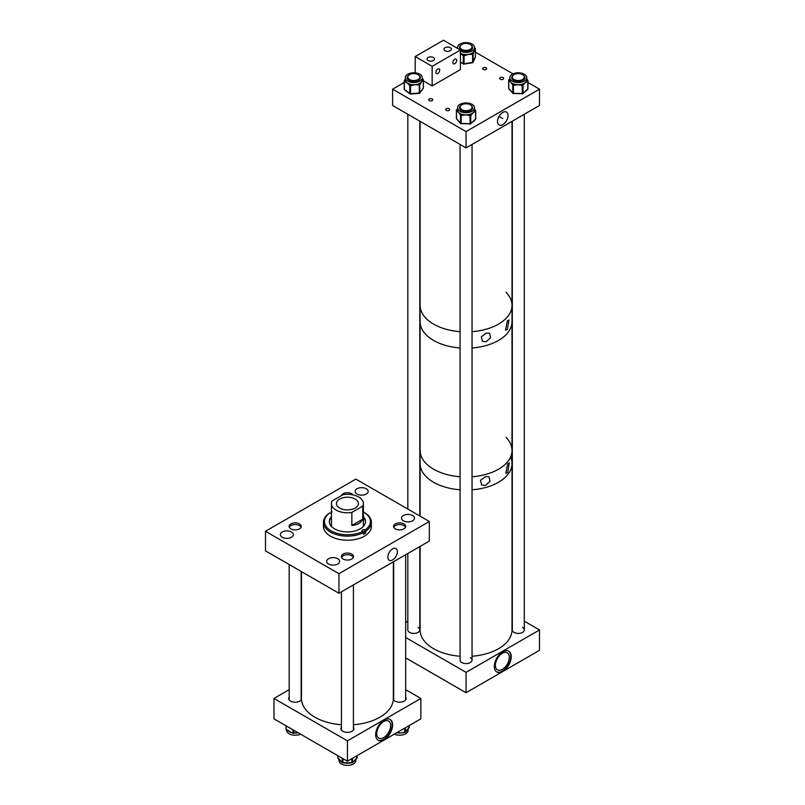 <?xml version="1.0" encoding="UTF-8"?>
<svg xmlns="http://www.w3.org/2000/svg" width="805" height="805" viewBox="0 0 805 805"><rect width="100%" height="100%" fill="white"/><g stroke="black" fill="none" stroke-linecap="round" stroke-linejoin="round"><path stroke-width="1.21" d="M392.609 559.918A6.732 3.894 120 0 0 397.046 553.87A6.732 3.894 120 0 0 395.859 548.517A6.732 3.894 120 0 0 392.609 548.919A6.732 3.894 120 0 0 388.252 554.746A6.732 3.894 120 0 0 389.127 560.179A6.732 3.894 120 0 0 392.609 559.918M337.748 558.72A6.49 3.743 0 0 0 330.674 557.905A6.49 3.743 0 0 0 326.669 561.367A6.49 3.743 0 0 0 328.571 564.013A6.49 3.743 0 0 0 335.645 564.828A6.49 3.743 0 0 0 339.65 561.367A6.49 3.743 0 0 0 337.748 558.72M291.42 531.974A6.49 3.743 0 0 0 284.346 531.159A6.49 3.743 0 0 0 280.341 534.621A6.49 3.743 0 0 0 282.243 537.267A6.49 3.743 0 0 0 289.317 538.082A6.49 3.743 0 0 0 293.322 534.621A6.49 3.743 0 0 0 291.42 531.974M403.949 523.914A6.068 3.502 0 0 0 397.338 523.149A6.068 3.502 0 0 0 393.585 526.389A6.068 3.502 0 0 0 395.366 528.865A6.068 3.502 0 0 0 401.987 529.63A6.068 3.502 0 0 0 405.73 526.389A6.068 3.502 0 0 0 403.949 523.914M412.593 515.512A6.49 3.743 0 0 0 405.519 514.697A6.49 3.743 0 0 0 401.514 518.158A6.49 3.743 0 0 0 403.416 520.805A6.49 3.743 0 0 0 410.49 521.62A6.49 3.743 0 0 0 414.495 518.158A6.49 3.743 0 0 0 412.593 515.512M353.053 494.924A6.068 3.502 0 0 0 351.704 493.747A6.068 3.502 0 0 0 345.607 492.881A6.068 3.502 0 0 0 341.441 495.588M366.265 488.766A6.49 3.743 0 0 0 359.191 487.951A6.49 3.743 0 0 0 355.186 491.412A6.49 3.743 0 0 0 357.088 494.059A6.49 3.743 0 0 0 364.162 494.874A6.49 3.743 0 0 0 368.167 491.412A6.49 3.743 0 0 0 366.265 488.766M299.47 523.904A6.068 3.502 0 0 0 292.849 523.149A6.068 3.502 0 0 0 289.106 526.389A6.068 3.502 0 0 0 290.877 528.865A6.068 3.502 0 0 0 297.498 529.63A6.068 3.502 0 0 0 301.241 526.389A6.068 3.502 0 0 0 299.47 523.904M351.715 554.071A6.068 3.502 0 0 0 345.093 553.317A6.068 3.502 0 0 0 341.35 556.547A6.068 3.502 0 0 0 343.131 559.032A6.068 3.502 0 0 0 349.742 559.787A6.068 3.502 0 0 0 353.496 556.547A6.068 3.502 0 0 0 351.715 554.071M338.945 593.255L338.945 573.683L265.499 531.28L355.891 479.096L429.337 521.499L429.337 541.071L338.945 593.255L265.499 550.851L265.499 531.28M338.945 573.683L429.337 521.499M329.949 519.638A19.914 11.491 180 0 1 331.439 518.289M329.356 521.902A18.072 10.435 180 0 1 331.439 517.434M363.397 516.619A18.072 10.435 180 0 1 365.49 521.499A18.072 10.435 180 0 1 354.442 531.109A18.072 10.435 180 0 1 334.8 528.966A18.072 10.435 180 0 1 329.346 521.499A18.072 10.435 180 0 1 331.439 516.619M331.63 526.581A15.979 9.227 180 0 1 331.439 525.152L331.439 503.558A15.979 9.227 0 0 0 336.118 510.078A15.979 9.227 0 0 0 351.835 512.423L362.773 506.103A15.979 9.227 0 0 0 363.397 503.558A15.979 9.227 0 0 0 358.718 497.037A15.979 9.227 0 0 0 343 494.693L332.063 501.002A15.979 9.227 0 0 0 331.439 503.558M363.397 511.96A22.983 13.262 180 0 1 363.458 512A22.983 13.262 180 0 1 363.669 512.121A22.983 13.262 180 0 1 364.886 530.113L365.591 531.32A23.969 13.836 180 0 0 371.387 522.304L371.387 526.389A23.969 13.836 180 0 1 356.726 539.139A23.969 13.836 180 0 1 330.684 536.301A23.969 13.836 180 0 1 323.449 526.389L323.449 522.304A23.969 13.836 180 0 1 329.235 513.288L329.949 512.876A22.983 13.262 180 0 0 331.378 530.998A22.983 13.262 180 0 0 362.783 531.36L363.498 532.568A23.969 13.836 180 0 1 330.684 532.216A23.969 13.836 180 0 1 323.449 522.304M332.042 511.638L331.338 513.308M364.152 512.393A23.969 13.836 180 0 1 364.363 512.523A23.969 13.836 180 0 1 371.387 522.304M363.498 532.568L363.498 534.238A23.969 13.836 180 0 0 365.591 532.99L365.591 531.32M329.949 512.876L330.281 513.067A1.499 0.865 0 0 0 331.439 513.308M365.591 532.99L364.554 532.407L364.554 529.932A1.499 0.865 0 0 0 362.924 529.75A1.499 0.865 0 0 0 361.998 530.555A1.499 0.865 0 0 0 362.461 531.169L362.783 531.36M363.397 503.558L363.397 525.152A15.979 9.227 180 0 1 363.206 526.581M363.397 518.289A19.914 11.491 180 0 1 364.886 519.638M363.397 517.434A18.072 10.435 180 0 1 365.48 521.902M363.266 532.175A1.499 0.865 180 0 1 364.554 532.407M355.186 499.07A10.988 6.339 0 0 0 343.212 497.701A10.988 6.339 0 0 0 336.43 503.558A10.988 6.339 0 0 0 339.65 508.046A10.988 6.339 0 0 0 351.624 509.414A10.988 6.339 0 0 0 358.406 503.558A10.988 6.339 0 0 0 355.186 499.07M351.835 512.423L351.835 525.474C357.35 525.021 360.992 522.918 362.773 519.155L362.773 506.103M351.835 525.474L362.773 519.155M507.693 463.791L505.852 473.34L507.693 472.585L509.263 462.875L507.693 463.791M485.475 476.61L480.494 480.374L481.662 485.033L485.475 485.405L490.024 481.35L489.017 476.842L485.475 476.61M506.003 437.357A45.945 26.525 180 0 1 512 450.448A45.945 26.525 180 0 1 472.052 476.751A45.945 26.525 0 0 0 512 450.448L512 463.499A45.945 26.525 180 0 1 472.052 489.792A45.945 26.525 0 0 0 512 463.499A45.945 26.525 0 0 0 510.612 457.029M460.068 476.751A45.945 26.525 180 0 1 433.573 469.204A45.945 26.525 180 0 1 420.119 450.448A45.945 26.525 0 0 0 433.573 469.204A45.945 26.525 0 0 0 460.068 476.751M460.068 489.792A45.945 26.525 180 0 1 433.573 482.255A45.945 26.525 180 0 1 420.119 463.499A45.945 26.525 0 0 0 421.498 469.959A45.945 26.525 0 0 0 460.068 489.792M507.361 320.843L505.51 330.161L507.361 329.446L508.961 319.977L507.361 320.843M486.17 333.079L481.36 336.802L482.487 341.35L486.17 341.692L490.567 337.667L489.591 333.27L486.17 333.079M512 450.448L512 321.678A45.945 26.525 180 0 1 472.052 347.971A45.945 26.525 0 0 0 512 321.678L512 305.367A45.945 26.525 180 0 1 472.052 331.66A45.945 26.525 0 0 0 512 305.367A45.945 26.525 180 0 0 506.003 292.265M460.068 347.971A45.945 26.525 180 0 1 433.573 340.435A45.945 26.525 180 0 1 420.119 321.678A45.945 26.525 0 0 0 433.573 340.435A45.945 26.525 0 0 0 460.068 347.971M460.068 331.66A45.945 26.525 180 0 1 433.573 324.123A45.945 26.525 180 0 1 420.119 305.367A45.945 26.525 0 0 0 433.573 324.123A45.945 26.525 0 0 0 460.068 331.66M502.783 112.448A7.456 4.307 120 0 0 497.963 118.858A7.456 4.307 120 0 0 498.889 124.876A7.456 4.307 120 0 0 502.783 124.614A7.456 4.307 120 0 0 507.693 117.892A7.456 4.307 120 0 0 506.325 111.986A7.456 4.307 120 0 0 502.783 112.448M500.237 79.232A2.002 1.157 180 0 1 499.653 78.417A2.002 1.157 180 0 1 500.881 77.35A2.002 1.157 180 0 1 503.055 77.602A2.002 1.157 180 0 1 503.648 78.417A2.002 1.157 180 0 1 502.411 79.484A2.002 1.157 180 0 1 500.237 79.232M483.282 69.441A2.002 1.157 180 0 1 482.698 68.626A2.002 1.157 180 0 1 483.936 67.56A2.002 1.157 180 0 1 486.109 67.811A2.002 1.157 180 0 1 486.693 68.626A2.002 1.157 180 0 1 485.465 69.693A2.002 1.157 180 0 1 483.282 69.441M429.337 100.595A2.002 1.157 180 0 1 428.753 99.78A2.002 1.157 180 0 1 429.981 98.713A2.002 1.157 180 0 1 432.164 98.965A2.002 1.157 180 0 1 432.748 99.78A2.002 1.157 180 0 1 431.51 100.846A2.002 1.157 180 0 1 429.337 100.595M446.282 110.376A2.002 1.157 180 0 1 445.698 109.561A2.002 1.157 180 0 1 446.936 108.494A2.002 1.157 180 0 1 449.11 108.745A2.002 1.157 180 0 1 449.693 109.561A2.002 1.157 180 0 1 448.466 110.627A2.002 1.157 180 0 1 446.282 110.376M466.055 147.889L539.501 105.485L539.501 89.174L466.055 131.577L466.055 147.889L392.609 105.485L392.609 89.174L404.231 82.472M539.501 89.174L527.939 82.502M512.966 73.859L475.383 52.154M466.055 131.577L392.609 89.174M460.41 51.138A8.473 4.89 -0 0 0 469.516 51.953A8.473 4.89 -0 0 0 474.527 47.495A8.473 4.89 -0 0 0 474.215 46.177A8.473 4.89 -0 0 0 464.908 42.645A8.473 4.89 -0 0 0 457.582 47.495A8.473 4.89 -0 0 0 457.773 48.511M472.585 47.898A6.571 3.794 -0 0 0 472.384 47.294A6.571 3.794 -0 0 0 472.042 46.75M460.893 45.15A6.571 3.794 -0 0 0 459.484 47.495A6.571 3.794 -0 0 0 459.725 48.511A6.571 3.794 -0 0 0 466.94 51.248A6.571 3.794 -0 0 0 472.626 47.495A6.571 3.794 -0 0 0 472.384 46.479A6.571 3.794 -0 0 0 471.217 45.15M471.931 49.186A6.068 3.502 -0 0 0 472.122 48.31A6.068 3.502 -0 0 0 472.042 47.747M460.41 53.331A8.473 4.89 -0 0 0 463.247 54.297A8.473 4.89 -0 0 0 464.656 54.509A8.473 4.89 -0 0 0 468.329 54.398L464.867 55.605L464.656 54.509L463.851 54.639L463.288 55.615L460.128 53.18M473.36 53.563L473.149 54.036A0.795 0.634 24 0 0 472.384 53.261L471.569 53.392A8.473 4.89 -0 0 0 472.585 52.798A8.473 4.89 -0 0 0 474.256 50.906L473.36 53.563A0.795 0.634 -156 0 0 472.585 52.798L472.595 54.358L468.329 54.398A8.473 4.89 -0 0 0 471.569 53.392L471.79 54.488M474.527 48.813A0.795 0.634 24 0 1 475.151 49.548L474.256 50.906A8.473 4.89 -0 0 0 474.527 49.689L474.527 47.495M460.058 47.747A6.068 3.502 -0 0 0 459.977 48.31A6.068 3.502 -0 0 0 460.168 49.186M460.068 46.75A6.571 3.794 -0 0 0 459.524 47.898M464.867 55.605L464.062 55.736L463.247 54.297L462.694 55.283M417.06 73.134A8.473 4.89 -0 0 0 405.348 77.652A8.473 4.89 -0 0 0 410.57 82.17A8.473 4.89 -0 0 0 422.283 77.652A8.473 4.89 -0 0 0 417.06 73.134M405.348 77.652L405.348 79.846A8.473 4.89 -0 0 0 405.358 80.067A8.473 4.89 -0 0 0 405.539 80.892A8.473 4.89 -0 0 0 407.089 82.814A8.473 4.89 -0 0 0 409.906 84.183A8.473 4.89 -0 0 0 410.57 84.364A8.473 4.89 -0 0 0 411.244 84.505A8.473 4.89 -0 0 0 414.917 84.696L411.355 85.612L411.244 84.505L410.419 84.565A0.795 0.513 127 0 0 409.785 85.501L407.089 82.814L404.905 81.828A0.795 0.513 -53 0 1 405.539 80.892L405.036 80.51A0.795 0.604 -144.3 0 0 404.291 80.983L404.402 89.466L409.785 93.521L409.785 85.501L410.52 85.682L410.52 93.702L419.304 93.038L419.304 85.018L414.917 84.696A8.473 4.89 -0 0 0 418.369 83.972A8.473 4.89 -0 0 0 419.526 83.458A8.473 4.89 -0 0 0 421.639 81.718L420.26 84.284A0.795 0.604 -144.3 0 0 419.526 83.458L419.938 92.756L423.329 88.037L423.329 80.007L421.639 81.718A8.473 4.89 -0 0 0 422.283 79.846A8.473 4.89 -0 0 0 422.273 79.625A0.795 0.604 35.7 0 1 423.017 80.46M420.341 78.065A6.571 3.794 -0 0 0 419.797 76.908M408.648 75.308A6.571 3.794 -0 0 0 407.25 77.652A6.571 3.794 -0 0 0 411.295 81.154A6.571 3.794 -0 0 0 420.381 77.652A6.571 3.794 -0 0 0 418.972 75.308M419.697 79.343A6.068 3.502 -0 0 0 419.888 78.467A6.068 3.502 -0 0 0 419.808 77.904M407.823 77.904A6.068 3.502 -0 0 0 407.743 78.467A6.068 3.502 -0 0 0 407.934 79.343M407.823 76.908A6.571 3.794 -0 0 0 407.28 78.065M411.355 85.612L410.52 85.682L409.906 84.183A0.795 0.513 127 0 0 409.272 85.119M404.905 81.828L404.402 81.446A0.795 0.513 127 0 1 405.036 80.51L405.358 80.067A0.795 0.604 -144.3 0 0 404.704 80.248L404.704 80.248A0.795 0.604 -144.3 0 0 404.613 80.52M420.26 84.284L419.938 84.736A0.795 0.604 35.7 0 0 419.204 83.901L418.369 83.972L418.469 85.078M474.517 108.071A8.473 4.89 -0 0 0 474.527 107.82A8.473 4.89 -0 0 0 466.286 102.929A8.473 4.89 -0 0 0 457.602 107.558A8.473 4.89 -0 0 0 457.592 107.82A8.473 4.89 -0 0 0 465.843 112.71A8.473 4.89 -0 0 0 474.517 108.071M474.527 109.852L474.447 110.677A0.795 0.543 48.4 0 1 475.121 111.583L473.159 112.67A8.473 4.89 -0 0 0 474.447 110.677A8.473 4.89 -0 0 0 474.517 110.265A8.473 4.89 -0 0 0 474.527 110.013A8.473 4.89 -0 0 0 474.527 109.842A0.795 0.584 138.6 0 1 475.121 109.973L475.121 109.973A0.795 0.584 138.6 0 1 475.232 110.255M460.903 105.475A6.571 3.794 -0 0 0 459.504 107.618A6.571 3.794 -0 0 0 459.494 107.82A6.571 3.794 -0 0 0 465.894 111.613A6.571 3.794 -0 0 0 472.616 108.011A6.571 3.794 -0 0 0 472.626 107.82A6.571 3.794 -0 0 0 471.227 105.475M460.068 108.071A6.068 3.502 -0 0 0 459.997 108.454A6.068 3.502 -0 0 0 459.987 108.635A6.068 3.502 -0 0 0 460.178 109.51M471.941 109.51A6.068 3.502 -0 0 0 472.122 108.816A6.068 3.502 -0 0 0 472.133 108.635A6.068 3.502 -0 0 0 472.052 108.071M457.602 109.752A8.473 4.89 -0 0 0 457.592 110.013A8.473 4.89 -0 0 0 457.592 110.174A8.473 4.89 -0 0 0 458.518 112.227L456.888 111.04A0.795 0.584 -41.4 0 1 457.592 110.174L457.22 109.742A0.795 0.543 -131.6 0 0 456.546 110.144L456.505 118.627L460.53 123.185L460.53 115.165L458.518 112.227A8.473 4.89 -0 0 0 460.863 113.867A8.473 4.89 -0 0 0 462.07 114.32A8.473 4.89 -0 0 0 465.622 114.894L462.03 115.437L462.07 114.32L461.235 114.3A0.795 0.584 138.6 0 0 460.53 115.165L461.195 115.407L461.195 123.437L470.04 123.698L470.04 115.678L465.622 114.894A8.473 4.89 -0 0 0 469.245 114.541A8.473 4.89 -0 0 0 470.543 114.159A8.473 4.89 -0 0 0 473.159 112.67L471.207 115.065A0.795 0.543 -131.6 0 0 470.543 114.159L470.04 115.678L470.754 115.467L470.754 123.497L475.705 118.979L475.705 110.929L475.121 111.583M472.585 108.222A6.571 3.794 -0 0 0 472.042 107.075M460.078 107.075A6.571 3.794 -0 0 0 459.534 108.222M457.592 109.309A0.795 0.543 -131.6 0 0 457.139 109.389L457.139 109.389A0.795 0.543 -131.6 0 0 456.999 109.701M471.207 115.065L470.754 115.467A0.795 0.543 48.4 0 0 470.08 114.562L469.245 114.541L469.204 115.658M462.03 115.437L461.195 115.407L460.863 113.867A0.795 0.584 138.6 0 0 460.148 114.733M526.752 77.924A8.473 4.89 -0 0 0 526.772 77.662A8.473 4.89 -0 0 0 518.531 72.772A8.473 4.89 -0 0 0 509.847 77.391A8.473 4.89 -0 0 0 509.827 77.662A8.473 4.89 -0 0 0 518.068 82.543A8.473 4.89 -0 0 0 526.752 77.924M526.772 79.705L526.681 80.54A0.795 0.543 48.6 0 1 527.356 81.446L525.393 82.523A8.473 4.89 -0 0 0 526.681 80.54A8.473 4.89 -0 0 0 526.752 80.118A8.473 4.89 -0 0 0 526.772 79.846A8.473 4.89 -0 0 0 526.762 79.705A0.795 0.584 138.8 0 1 527.366 79.826L527.366 79.826A0.795 0.584 138.8 0 1 527.476 80.108M513.137 75.318A6.571 3.794 -0 0 0 511.739 77.451A6.571 3.794 -0 0 0 511.728 77.662A6.571 3.794 -0 0 0 518.118 81.446A6.571 3.794 -0 0 0 524.86 77.864A6.571 3.794 -0 0 0 524.87 77.662A6.571 3.794 -0 0 0 523.461 75.318M512.312 77.904A6.068 3.502 -0 0 0 512.242 78.276A6.068 3.502 -0 0 0 512.232 78.477A6.068 3.502 -0 0 0 512.423 79.343M524.186 79.343A6.068 3.502 -0 0 0 524.367 78.669A6.068 3.502 -0 0 0 524.377 78.477A6.068 3.502 -0 0 0 524.297 77.904M509.847 79.574A8.473 4.89 -0 0 0 509.827 79.846A8.473 4.89 -0 0 0 509.837 79.997A8.473 4.89 -0 0 0 510.742 82.06L509.122 80.862A0.795 0.584 -41.2 0 1 509.837 79.997L509.454 79.564A0.795 0.543 -131.4 0 0 508.79 79.967L508.74 88.449L512.745 93.018L512.745 84.988L510.742 82.06A8.473 4.89 -0 0 0 513.077 83.7A8.473 4.89 -0 0 0 514.294 84.153A8.473 4.89 -0 0 0 517.836 84.736L514.244 85.27L514.294 84.153L513.459 84.133A0.795 0.584 138.8 0 0 512.745 84.988L513.409 85.239L513.409 93.269L522.254 93.551L522.254 85.521L517.836 84.736A8.473 4.89 -0 0 0 521.459 84.384A8.473 4.89 -0 0 0 522.757 84.012A8.473 4.89 -0 0 0 525.393 82.523L523.421 84.917A0.795 0.543 -131.4 0 0 522.757 84.012L522.254 85.521L522.968 85.32L522.968 93.34L527.939 88.832L527.939 80.782L527.356 81.446M524.83 78.065A6.571 3.794 -0 0 0 524.286 76.918M512.312 76.918A6.571 3.794 -0 0 0 511.769 78.065M509.827 79.132A0.795 0.543 -131.4 0 0 509.384 79.212L509.384 79.212A0.795 0.543 -131.4 0 0 509.253 79.524M523.421 84.917L522.968 85.32A0.795 0.543 48.6 0 0 522.294 84.414L521.459 84.384L521.419 85.501M514.244 85.27L513.409 85.239L513.077 83.7A0.795 0.584 138.8 0 0 512.362 84.555M408.125 728.948L408.125 730.346A8.473 4.89 180 0 1 404.502 734.361A8.473 4.89 180 0 1 394.329 734.15M396.805 732.55L400.377 733.033L403.889 732.399A8.473 4.89 180 0 1 402.701 732.721A8.473 4.89 180 0 1 400.377 733.033A8.473 4.89 180 0 1 397.942 732.952A8.473 4.89 180 0 1 396.795 732.761M405.448 731.926A0.795 0.594 -140.9 0 0 405.8 731.463L408.849 727.71A0.795 0.594 39.1 0 1 408.749 728.012L408.749 728.012A0.795 0.594 39.1 0 1 408.517 728.163M407.994 729.018A8.473 4.89 180 0 1 407.722 729.652A8.473 4.89 180 0 1 407.33 730.236A8.473 4.89 180 0 1 406.334 731.171A8.473 4.89 180 0 1 405.8 731.524M406.334 731.171L405.348 732.208A0.795 0.594 -140.9 0 0 405.448 731.896L405.8 731.463M404.724 732.359L402.701 732.721M355.891 759.286L355.891 760.514A8.473 4.89 180 0 1 351.644 764.75A8.473 4.89 180 0 1 343.161 764.74A8.473 4.89 180 0 1 338.955 760.514L338.955 759.276M355.689 759.387A8.473 4.89 180 0 1 355.297 760.111A8.473 4.89 180 0 1 354.743 760.775A8.473 4.89 180 0 1 353.506 761.721A8.473 4.89 180 0 1 352.922 762.033M350.98 762.758A8.473 4.89 180 0 1 349.783 763.019A8.473 4.89 180 0 1 347.398 763.21A8.473 4.89 180 0 1 345.003 763.009A8.473 4.89 180 0 1 343.805 762.738L350.99 762.758M338.694 758.763A0.795 0.564 -44.8 0 1 338.291 758.3L341.853 761.902A0.795 0.564 135.2 0 0 341.984 762.234L341.984 762.234A0.795 0.564 135.2 0 0 342.276 762.355L342.276 758.26M352.51 762.375A0.795 0.564 -134.8 0 0 352.932 761.922L356.545 758.33A0.795 0.564 45.2 0 1 356.414 758.672L356.414 758.672A0.795 0.564 45.2 0 1 356.132 758.793M341.873 762.013A8.473 4.89 180 0 1 341.29 761.691A8.473 4.89 180 0 1 340.072 760.755A8.473 4.89 180 0 1 339.529 760.091A8.473 4.89 180 0 1 339.147 759.367M353.506 761.721L352.389 762.667A0.795 0.564 -134.8 0 0 352.52 762.335L352.932 761.922M339.529 760.091L337.999 758.209A0.795 0.564 -44.8 0 1 337.869 757.877L338.291 758.3M300.507 734.15A8.473 4.89 180 0 1 293.523 735.146A8.473 4.89 180 0 1 286.701 730.346L286.701 730.004M298.081 732.751A8.473 4.89 180 0 1 297.9 732.781A8.473 4.89 180 0 1 295.485 733.043A8.473 4.89 180 0 1 294.479 733.033M287.415 730.125A8.473 4.89 180 0 1 287.415 730.115L291.561 732.58A8.473 4.89 180 0 1 289.589 731.836A8.473 4.89 180 0 1 288.351 731.051L286.892 729.813M294.248 733.013L298.031 732.721M292.326 732.761A8.473 4.89 180 0 1 291.561 732.58M295.485 733.043L293.604 733.305L294.499 732.802M502.783 651.809A11.984 6.923 -60 0 1 508.77 651.215A11.984 6.923 -60 0 1 510.612 660.814A11.984 6.923 -60 0 1 502.783 671.38A11.984 6.923 -60 0 1 496.786 671.974A11.984 6.923 -60 0 1 494.954 662.364A11.984 6.923 -60 0 1 502.783 651.809M496.564 671.833A11.984 6.923 120 0 0 502.33 671.118A11.984 6.923 120 0 0 510.098 660.764A11.984 6.923 120 0 0 508.539 651.094M502.33 669.368A9.841 5.685 120 0 0 508.76 660.694A9.841 5.685 120 0 0 507.251 652.805A9.841 5.685 120 0 0 502.33 653.298A9.841 5.685 120 0 0 495.9 661.972A9.841 5.685 120 0 0 497.41 669.861A9.841 5.685 120 0 0 502.33 669.368M407.823 553.488L407.823 629.953A5.997 3.462 0 0 0 409.574 632.398A5.997 3.462 0 0 0 416.105 633.143A5.997 3.462 0 0 0 419.808 629.953A5.997 3.462 0 0 0 418.047 627.508M460.068 144.427L460.068 660.12A5.997 3.462 0 0 0 461.818 662.565A5.997 3.462 0 0 0 468.349 663.31A5.997 3.462 0 0 0 472.052 660.12A5.997 3.462 0 0 0 470.301 657.665M512.312 121.183L512.312 629.953A5.997 3.462 0 0 0 514.063 632.398A5.997 3.462 0 0 0 520.594 633.153A5.997 3.462 0 0 0 524.297 629.953A5.997 3.462 0 0 0 522.536 627.508M407.823 621.168L405.65 622.426M405.65 637.48L466.055 672.356L466.055 692.733L405.65 657.856M466.055 672.356L539.501 629.953L539.501 650.329L466.055 692.733M539.501 629.953L524.297 621.168M433.372 57.487A3.713 2.143 0 0 0 429.327 57.024A3.713 2.143 0 0 0 427.032 59.007A3.713 2.143 0 0 0 428.119 60.526A3.713 2.143 0 0 0 432.174 60.989A3.713 2.143 0 0 0 434.459 59.007A3.713 2.143 0 0 0 433.372 57.487M450.327 47.706A3.713 2.143 0 0 0 446.272 47.233A3.713 2.143 0 0 0 443.978 49.216A3.713 2.143 0 0 0 445.064 50.735A3.713 2.143 0 0 0 449.12 51.198A3.713 2.143 0 0 0 451.414 49.216A3.713 2.143 0 0 0 450.327 47.706M437.809 69.019A2.717 1.57 -60 0 1 439.168 68.888A2.717 1.57 -60 0 1 439.58 71.061A2.717 1.57 -60 0 1 437.809 73.456A2.717 1.57 -60 0 1 436.451 73.587A2.717 1.57 -60 0 1 436.038 71.414A2.717 1.57 -60 0 1 437.809 69.019M454.755 59.238A2.717 1.57 -60 0 1 456.113 59.097A2.717 1.57 -60 0 1 456.536 61.271A2.717 1.57 -60 0 1 454.755 63.665A2.717 1.57 -60 0 1 453.396 63.806A2.717 1.57 -60 0 1 452.984 61.623A2.717 1.57 -60 0 1 454.755 59.238M460.41 50.031L443.454 40.25L415.209 56.561L432.164 66.342L460.41 50.031L460.41 69.602L432.164 85.914L432.164 66.342M415.209 72.832L415.209 56.561M432.164 85.914L423.39 80.852M301.473 571.62L301.473 698.458A45.945 26.525 0 0 0 305.628 709.477A45.945 26.525 0 0 0 341.431 724.752M353.415 724.752A45.945 26.525 0 0 0 393.353 698.458L393.353 561.84M353.284 557.463A5.997 3.462 0 0 0 351.654 555.732A5.997 3.462 0 0 0 345.717 554.866A5.997 3.462 0 0 0 341.562 557.463M301.04 527.305A5.997 3.462 0 0 0 300.486 526.42A5.997 3.462 0 0 0 294.358 524.588A5.997 3.462 0 0 0 289.307 527.305M405.519 527.305A5.997 3.462 0 0 0 398.566 524.619A5.997 3.462 0 0 0 393.796 527.305M420.119 546.394L420.119 629.953A45.945 26.525 0 0 0 421.498 636.413A45.945 26.525 0 0 0 460.068 656.246M472.052 656.246A45.945 26.525 0 0 0 512 629.953L512 463.499M514.063 79.514A5.997 3.462 0 0 0 520.594 80.269A5.997 3.462 0 0 0 524.297 77.069A5.997 3.462 0 0 0 522.536 74.624A5.997 3.462 0 0 0 516.005 73.879A5.997 3.462 0 0 0 512.312 77.069A5.997 3.462 0 0 0 514.063 79.514M409.574 79.514A5.997 3.462 0 0 0 416.105 80.259A5.997 3.462 0 0 0 419.808 77.069A5.997 3.462 0 0 0 418.047 74.624A5.997 3.462 0 0 0 411.516 73.869A5.997 3.462 0 0 0 407.823 77.069A5.997 3.462 0 0 0 409.574 79.514M461.818 49.357A5.997 3.462 0 0 0 468.349 50.101A5.997 3.462 0 0 0 472.042 46.901A5.997 3.462 0 0 0 470.291 44.456A5.997 3.462 0 0 0 463.761 43.712A5.997 3.462 0 0 0 460.058 46.901A5.997 3.462 0 0 0 461.818 49.357M471.931 106.532A5.997 3.462 0 0 0 465.451 103.785A5.997 3.462 0 0 0 460.068 107.226A5.997 3.462 0 0 0 460.198 107.93A5.997 3.462 0 0 0 466.669 110.667A5.997 3.462 0 0 0 472.052 107.226A5.997 3.462 0 0 0 471.931 106.532M384.136 720.062A11.984 6.923 -60 0 1 390.133 719.469A11.984 6.923 -60 0 1 391.965 729.068A11.984 6.923 -60 0 1 384.136 739.624A11.984 6.923 -60 0 1 378.149 740.218A11.984 6.923 -60 0 1 376.307 730.618A11.984 6.923 -60 0 1 384.136 720.062M377.927 740.087A11.984 6.923 120 0 0 383.683 739.362A11.984 6.923 120 0 0 391.451 729.008A11.984 6.923 120 0 0 389.902 719.338M393.665 697.019A6.49 3.743 0 0 0 393.353 697.573M393.333 699.283A6.49 3.743 0 0 0 395.074 701.105A6.49 3.743 0 0 0 402.148 701.92A6.49 3.743 0 0 0 406.153 698.458A6.49 3.743 0 0 0 405.65 697.019M289.186 697.019A6.49 3.743 0 0 0 288.683 698.448A6.49 3.743 0 0 0 290.585 701.105A6.49 3.743 0 0 0 296.975 702.051A6.49 3.743 0 0 0 301.503 699.283M341.431 727.177A6.49 3.743 0 0 0 340.928 728.616A6.49 3.743 0 0 0 342.829 731.262A6.49 3.743 0 0 0 349.903 732.077A6.49 3.743 0 0 0 353.908 728.616A6.49 3.743 0 0 0 353.415 727.177M383.683 737.622A9.841 5.685 120 0 0 390.113 728.948A9.841 5.685 120 0 0 388.604 721.059A9.841 5.685 120 0 0 383.683 721.542A9.841 5.685 120 0 0 377.253 730.216A9.841 5.685 120 0 0 378.763 738.105A9.841 5.685 120 0 0 383.683 737.622M347.418 761.228L347.418 740.862L273.972 698.458L273.972 718.825L347.418 761.228L420.864 718.825L420.864 698.458L405.65 689.674M273.972 698.458L289.186 689.674M347.418 740.862L420.864 698.458M301.473 697.563A6.49 3.743 0 0 0 301.171 697.019M460.41 62.015L463.288 63.645L463.288 55.615L464.062 55.736L464.062 63.756L472.595 62.388L472.595 54.358L473.149 54.036L473.149 62.055L475.363 56.873M475.222 48.682L475.151 49.548M475.192 57.487A0.795 0.634 24 0 0 475.363 57.105L475.363 49.075A0.795 0.634 24 0 0 474.588 48.31L474.527 48.28M474.527 48.451L475.141 48.592M472.384 62.589L473.149 62.055A0.795 0.634 24 0 1 472.575 62.599M463.288 63.645L463.972 64.098L463.288 63.645M422.283 79.615L422.283 78.95M409.785 93.521L410.419 93.893A0.795 0.513 -53 0 1 409.785 93.521M404.291 89.013L404.402 89.466A0.795 0.513 -53 0 0 404.935 89.868M422.997 88.5A0.795 0.604 35.7 0 0 423.329 88.037L423.329 87.685M423.229 79.554L423.329 80.007A0.795 0.604 35.7 0 0 422.595 79.182A0.795 0.513 -53 0 1 423.229 79.554M419.204 93.229L419.938 92.756A0.795 0.604 35.7 0 1 419.294 93.249M475.081 119.643A0.795 0.543 48.4 0 0 475.574 119.2L475.574 111.181A0.795 0.543 48.4 0 0 474.91 110.275A0.795 0.584 -41.4 0 1 475.614 110.718L475.705 110.949A0.795 0.795 0 0 0 475.503 110.396L474.065 108.413M457.592 109.41L457.22 109.742A0.795 0.584 -41.4 0 0 456.505 110.607L456.888 111.04M456.505 118.214L456.505 118.627A0.795 0.584 -41.4 0 0 456.918 119.1M475.705 118.949A0.795 0.795 0 0 1 475.433 119.553L470.613 123.839A0.795 0.795 0 0 1 470.06 124.04L470.754 123.497A0.795 0.543 48.4 0 1 470.08 123.89L461.235 123.628A0.795 0.584 -41.4 0 1 460.53 123.185L461.215 123.769A0.795 0.795 0 0 1 460.641 123.507L456.616 118.949A0.795 0.795 0 0 1 456.415 118.416L456.415 110.396A0.795 0.795 0 0 1 456.687 109.802L457.592 108.927M527.315 89.506A0.795 0.543 48.6 0 0 527.808 89.063L527.808 81.033A0.795 0.543 48.6 0 0 527.144 80.128A0.795 0.584 -41.2 0 1 527.859 80.581L527.939 80.812A0.795 0.795 0 0 0 527.748 80.259L526.309 78.256M509.827 79.232L509.454 79.564A0.795 0.584 -41.2 0 0 508.74 80.43L509.122 80.862M508.74 88.037L508.74 88.449A0.795 0.584 -41.2 0 0 509.152 88.922M527.939 88.812A0.795 0.795 0 0 1 527.667 89.405L522.827 93.692A0.795 0.795 0 0 1 522.274 93.883L522.968 93.34A0.795 0.543 48.6 0 1 522.294 93.742L513.459 93.461M512.745 93.018L513.429 93.601A0.795 0.795 0 0 1 512.855 93.33A0.795 0.584 -41.2 0 1 512.745 93.018M513.409 93.471A0.795 0.584 -41.2 0 1 512.855 93.33L508.861 88.771A0.795 0.795 0 0 1 508.659 88.238L508.659 80.218A0.795 0.795 0 0 1 508.931 79.625L509.827 78.759M403.959 732.208L405.448 731.896L405.448 727.73M404.784 732.369A0.795 0.594 -140.9 0 0 405.348 732.208A0.795 0.795 0 0 1 404.764 732.5L404.794 728.102M409.282 725.516L409.212 727.267A0.795 0.594 -140.9 0 1 408.849 727.73L409.212 725.557M407.722 729.652L409.101 727.579A0.795 0.795 0 0 0 409.282 727.076L409.212 726.875M337.869 755.724L337.768 757.656A0.795 0.795 0 0 0 337.999 758.209A0.795 0.564 -44.8 0 0 338.291 758.34M341.853 761.902L343.805 762.546M350.98 762.566L351.825 762.566L351.825 758.692M342.96 758.662L342.97 762.738A0.795 0.564 135.2 0 1 342.397 762.647L341.29 761.691M356.545 758.33L356.967 755.714M352.52 758.29L352.52 762.335L351.825 762.899A0.795 0.795 0 0 0 352.389 762.667A0.795 0.564 -134.8 0 1 351.825 762.758L349.783 763.019M356.545 758.37A0.795 0.564 -134.8 0 0 356.967 757.918L356.967 757.455M337.869 757.425L337.768 755.654M342.276 762.315A0.795 0.564 135.2 0 0 342.397 762.647A0.795 0.795 0 0 0 342.97 762.888L345.003 763.009M285.986 725.768L285.986 729.149L286.006 725.778M292.296 732.55L292.919 732.862L292.919 729.773M286.258 725.919L285.986 729.149A0.795 0.795 0 0 0 286.429 729.863L286.791 729.803M293.704 730.226L293.704 732.952L292.919 732.862L293.604 733.305A0.795 0.795 0 0 1 293.09 733.234L292.457 732.912M363.669 512.121L364.363 512.523M420.119 121.364L420.119 516.176M502.783 118.536L499.05 116.383L502.783 118.536M460.41 62.287L463.459 64.008A0.795 0.795 0 0 0 463.972 64.098L472.505 62.73A0.795 0.795 0 0 0 473.109 62.267L475.312 57.316A0.795 0.795 0 0 0 475.383 56.984L475.383 48.964A0.795 0.795 0 0 0 474.98 48.27L474.527 48.008M457.582 47.495L457.582 48.401M422.283 77.652L422.283 79.846M422.283 78.578L423.078 79.192A0.795 0.795 0 0 1 423.39 79.836L423.39 87.856A0.795 0.795 0 0 1 423.249 88.329L419.848 93.048A0.795 0.795 0 0 1 419.264 93.38L410.48 94.044A0.795 0.795 0 0 1 409.936 93.883L404.553 89.828A0.795 0.795 0 0 1 404.231 89.184L404.231 81.164A0.795 0.795 0 0 1 404.382 80.691L405.67 78.508M474.527 107.82L474.527 110.013M457.592 107.82L457.592 110.013M526.772 77.662L526.772 79.846M509.827 77.662L509.827 79.846M397.942 732.952L396.473 732.912M357.078 755.654L357.078 757.686A0.795 0.795 0 0 1 356.836 758.25L355.297 760.111M353.415 584.903L353.415 730.055M341.431 591.816L341.431 730.055M301.171 571.449L301.171 699.887M289.186 564.526L289.186 699.887M405.65 554.736L405.65 699.887M393.665 561.659L393.665 699.887M512 121.364L512 305.367M524.297 77.069L524.297 79.041M524.297 114.27L524.297 629.953M512.312 77.069L512.312 79.041M419.808 77.069L419.808 79.041M419.808 121.183L419.808 515.995M419.808 546.565L419.808 629.953M407.823 77.069L407.823 79.041M407.823 114.27L407.823 509.072M472.042 46.901L472.042 48.874M460.058 46.901L460.058 48.874M460.068 107.226L460.068 109.198M472.052 107.226L472.052 109.198M472.052 144.427L472.052 660.12"/></g></svg>
